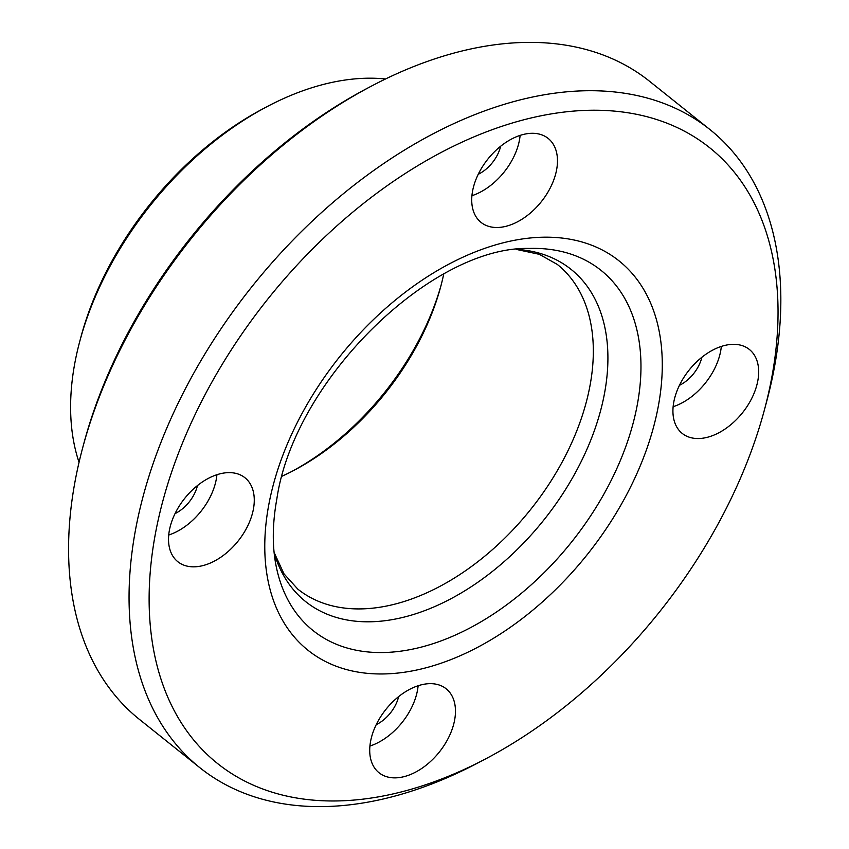 <?xml version="1.0" encoding="UTF-8"?>
<svg xmlns="http://www.w3.org/2000/svg" width="849" height="849" viewBox="0 0 849 849"><rect width="100%" height="100%" fill="white"/><g stroke="black" fill="none" stroke-linecap="round" stroke-linejoin="round"><path stroke-width="1.27" d="M443.719 274.089A207.825 132.157 -51.4 0 1 440.748 286.538A207.825 132.157 -51.4 0 1 293.658 470.505A207.825 132.157 -51.4 0 1 282.176 476.14M441.31 284.415A214.988 136.71 -51.4 0 1 291.716 471.513M253.427 509.039A53.742 34.172 128.6 0 0 244.958 477.754A53.742 34.172 128.6 0 0 184.7 498.384A53.742 34.172 128.6 0 0 177.823 561.709A53.742 34.172 128.6 0 0 221.43 556.795A53.742 34.172 128.6 0 0 253.427 509.039M454.618 720.079A53.742 34.172 128.6 0 0 446.149 688.783A53.742 34.172 128.6 0 0 385.892 709.424A53.742 34.172 128.6 0 0 379.025 772.749A53.742 34.172 128.6 0 0 422.622 767.836A53.742 34.172 128.6 0 0 454.618 720.079M757.828 380.745A53.742 34.172 128.6 0 0 749.359 349.459A53.742 34.172 128.6 0 0 689.101 370.1A53.742 34.172 128.6 0 0 682.225 433.414A53.742 34.172 128.6 0 0 725.831 428.501A53.742 34.172 128.6 0 0 757.828 380.745M556.626 169.715A53.742 34.172 128.6 0 0 548.157 138.419A53.742 34.172 128.6 0 0 487.899 159.06A53.742 34.172 128.6 0 0 481.033 222.385A53.742 34.172 128.6 0 0 524.629 217.471A53.742 34.172 128.6 0 0 556.626 169.715M155.346 533.979A394.148 250.635 -51.4 0 1 540.781 115.846A394.148 250.635 -51.4 0 1 764.365 410.088A394.148 250.635 -51.4 0 1 485.405 758.995A394.148 250.635 -51.4 0 1 155.346 533.979M485.405 758.995L477.562 763.113A408.475 259.752 -51.4 0 1 199.876 767.719A408.475 259.752 -51.4 0 1 135.5 529.925A408.475 259.752 -51.4 0 1 378.686 166.977A408.475 259.752 -51.4 0 1 710.029 129.632A408.475 259.752 -51.4 0 1 766.658 401.524L764.365 410.088M199.876 767.719L139.395 719.368A408.475 259.752 -51.4 0 1 75.02 481.574A408.475 259.752 -51.4 0 1 82.767 447.476A408.475 259.752 -51.4 0 1 371.862 85.887A408.475 259.752 -51.4 0 1 649.549 81.281L710.029 129.632M82.767 447.476L83.913 443.199A401.312 255.188 -51.4 0 1 367.946 87.946L371.862 85.887M79.042 462.334A265.153 168.611 -51.4 0 1 74.797 363.266A265.153 168.611 -51.4 0 1 79.827 341.139A265.153 168.611 -51.4 0 1 267.488 106.412A265.153 168.611 -51.4 0 1 385.542 78.978M79.827 341.139L80.973 336.851A257.99 164.048 -51.4 0 1 263.561 108.481L267.488 106.412M478.21 174.321A30.097 19.134 128.6 0 0 500.655 146.251M471.917 195.705A53.742 34.172 128.6 0 0 519.471 140.011A53.742 34.172 128.6 0 0 520.119 135.405M679.412 385.361A30.097 19.134 128.6 0 0 701.858 357.291M673.108 406.735A53.742 34.172 128.6 0 0 720.674 351.051A53.742 34.172 128.6 0 0 721.321 346.434M376.213 724.685A30.097 19.134 128.6 0 0 398.648 696.615M369.909 746.059A53.742 34.172 128.6 0 0 417.475 690.375A53.742 34.172 128.6 0 0 418.122 685.769M175.011 513.645A30.097 19.134 128.6 0 0 197.456 485.575M168.707 535.029A53.742 34.172 128.6 0 0 216.272 479.335A53.742 34.172 128.6 0 0 216.919 474.729M516.394 249.426L539.38 254.339L557.347 264.464A207.825 132.157 -51.4 0 1 530.784 509.304A207.825 132.157 -51.4 0 1 297.787 589.1L283.959 573.807L274.11 552.466M516.861 249.373A212.621 135.203 -51.4 0 1 543.965 519.843A212.621 135.203 -51.4 0 1 274.163 552.932M529.288 248.439A230.578 146.622 -51.4 0 1 571.632 541.959A230.578 146.622 -51.4 0 1 275.978 565.264C272.126 545.482 272.423 523.302 276.88 498.713C294.348 379.503 432.12 245.934 529.288 248.439M268.709 505.155A249.192 158.466 -51.4 0 1 595.17 246.645A249.192 158.466 -51.4 0 1 526.9 614.952A249.192 158.466 -51.4 0 1 268.709 505.155"/></g></svg>
